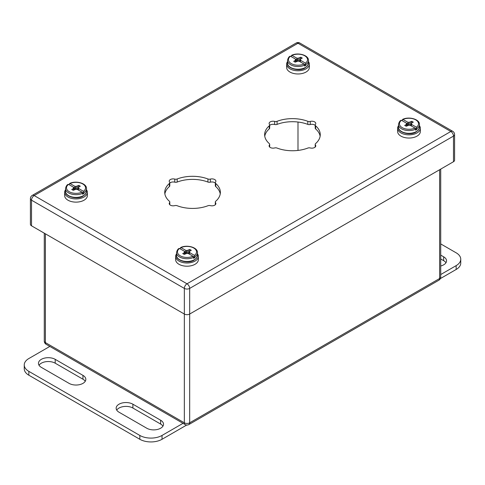 <?xml version="1.0" encoding="UTF-8"?>
<svg xmlns="http://www.w3.org/2000/svg" width="485" height="485" viewBox="0 0 485 485"><rect width="100%" height="100%" fill="white"/><g stroke="black" fill="none" stroke-linecap="round" stroke-linejoin="round"><path stroke-width="0.73" d="M440.719 243.906L456.155 252.812A15.696 9.063 180 0 1 460.75 259.22L460.75 263.064A15.696 9.063 180 0 1 456.155 269.472L440.35 278.596M445.957 262.749A9.809 5.662 0 0 0 443.666 260.663L440.719 258.96M460.75 259.22A15.696 9.063 180 0 1 456.155 265.628L440.719 274.54M440.719 255.116L443.666 256.82A9.809 5.662 180 0 1 446.539 260.827A9.809 5.662 180 0 1 440.719 265.998M183.015 423.326L162.032 435.439A15.696 9.063 180 0 1 139.838 435.439L28.845 371.358A15.696 9.063 180 0 1 24.25 364.95A15.696 9.063 180 0 1 28.845 358.542L49.828 346.429M41.334 367.357L69.082 383.374A9.809 5.662 0 0 0 79.77 384.605A9.809 5.662 0 0 0 85.827 379.367A9.809 5.662 0 0 0 82.953 375.366L55.205 359.343A9.809 5.662 0 0 0 44.517 358.118A9.809 5.662 0 0 0 38.46 363.35A9.809 5.662 0 0 0 41.334 367.357M146.773 428.231A9.809 5.662 0 0 0 157.461 429.455A9.809 5.662 0 0 0 163.518 424.223A9.809 5.662 0 0 0 160.644 420.222L132.896 404.199A9.809 5.662 0 0 0 122.208 402.974A9.809 5.662 0 0 0 116.151 408.206A9.809 5.662 0 0 0 119.025 412.208L146.773 428.231M24.25 364.95L24.25 368.794A15.696 9.063 0 0 0 28.845 375.202L139.838 439.283A15.696 9.063 0 0 0 162.032 439.283L162.032 435.439M186.713 425.03L162.032 439.283M85.245 381.289A9.809 5.662 0 0 0 82.953 379.209L55.205 363.192A9.809 5.662 0 0 0 39.043 365.272M162.936 426.145A9.809 5.662 0 0 0 160.644 424.066L132.896 408.043A9.809 5.662 0 0 0 116.733 410.128M411.159 125.876L411.801 124.554L416.421 127.222L417.094 129.301A10.482 6.056 180 0 1 415.627 130.144L414.96 128.064L410.334 125.397L408.982 125.191L408.982 122.353L407.63 122.141L408.267 124.202L406.163 122.99L406.527 123.772L406.163 124.554L404.696 125.397L406.163 126.245L408.982 125.191M402.338 120.777L402.338 119.856L403.005 119.474L407.63 122.141M402.338 119.856L403.005 119.474A9.542 5.511 180 0 1 415.73 119.874A9.542 5.511 180 0 1 416.421 127.222M406.163 122.99L401.544 120.322L400.871 120.704M411.801 124.554L411.438 123.772L411.801 122.99L413.268 122.141L411.801 121.299L408.982 122.353M417.094 129.301L414.966 128.07M408.267 124.202L406.448 123.608M406.527 123.772L407.073 125.718M406.163 124.554L406.654 125.961M407.291 125.591L406.703 123.463M408.055 125.33L407.885 124.148M409.91 125.33L410.334 122.141M410.674 125.591L411.801 121.299M410.892 125.718L411.438 123.772M398.5 125.754A11.361 6.56 0 0 0 397.621 128.282A11.361 6.56 0 0 0 400.95 132.92A11.361 6.56 0 0 0 413.329 134.345A11.361 6.56 0 0 0 420.349 128.282A11.361 6.56 0 0 0 419.47 125.754M397.621 128.282L397.621 131.483A11.361 6.56 0 0 0 400.95 136.127A11.361 6.56 0 0 0 413.329 137.546A11.361 6.56 0 0 0 420.349 131.483L420.349 128.282M189.186 254.031L189.823 252.709L194.449 255.377L195.115 257.456A10.482 6.056 180 0 1 193.648 258.299L192.981 256.225L188.362 253.558L187.004 253.346L187.004 250.509L185.652 250.302L186.295 252.364L184.185 251.145L184.549 251.927L184.185 252.709L182.724 253.558L184.185 254.401L187.004 253.346M180.359 248.938L180.359 248.017L181.032 247.629L185.652 250.302M180.359 248.017L181.032 247.629A9.542 5.511 180 0 1 193.751 248.029A9.542 5.511 180 0 1 194.449 255.377M184.185 251.145L179.565 248.478L178.898 248.86M189.823 252.709L189.459 251.927L189.823 251.145L191.29 250.302L189.823 249.454L187.004 250.509M195.115 257.456L192.988 256.225M186.295 252.364L184.476 251.763M184.549 251.927L185.094 253.879M184.185 252.709L184.676 254.122M185.319 253.752L184.724 251.618M186.076 253.491L185.913 252.303M187.931 253.491L188.362 250.302M188.695 253.752L189.823 249.454M188.914 253.873L189.459 251.927M176.522 253.91A11.361 6.56 0 0 0 175.643 256.438A11.361 6.56 0 0 0 178.971 261.075A11.361 6.56 0 0 0 191.357 262.5A11.361 6.56 0 0 0 198.371 256.438A11.361 6.56 0 0 0 197.492 253.91M175.643 256.438L175.643 259.645A11.361 6.56 0 0 0 178.971 264.283A11.361 6.56 0 0 0 191.357 265.707A11.361 6.56 0 0 0 198.371 259.645L198.371 256.438M78.194 189.95L78.837 188.629L83.456 191.296L84.129 193.376A10.482 6.056 180 0 1 82.662 194.224L81.995 192.145L77.37 189.477L76.018 189.265L76.018 186.428L74.666 186.222L75.302 188.283L73.199 187.064L73.562 187.847L73.199 188.629L71.731 189.477L73.199 190.32L76.018 189.265M69.373 184.858L69.373 183.936L70.04 183.554L74.666 186.222M69.373 183.936L70.04 183.554A9.542 5.511 180 0 1 82.765 183.954A9.542 5.511 180 0 1 83.456 191.296M73.199 187.064L68.579 184.397L67.906 184.779M78.837 188.629L78.473 187.847L78.837 187.064L80.304 186.222L78.837 185.373L76.018 186.428M84.129 193.376L81.995 192.151A9.542 5.511 180 0 1 69.27 191.745A9.542 5.511 180 0 1 68.579 184.397M75.302 188.283L73.484 187.683M73.562 187.847L74.108 189.799M73.199 188.629L73.684 190.041M74.326 189.671L73.738 187.537M75.09 189.411L74.92 188.222M76.945 189.411L77.37 186.222M77.709 189.671L78.837 185.373M77.927 189.799L78.473 187.847M65.53 189.829A11.361 6.56 0 0 0 64.65 192.363A11.361 6.56 0 0 0 67.979 197.001A11.361 6.56 0 0 0 80.364 198.42A11.361 6.56 0 0 0 87.379 192.363A11.361 6.56 0 0 0 86.5 189.829M64.65 192.363L64.65 195.564A11.361 6.56 0 0 0 67.979 200.202A11.361 6.56 0 0 0 80.364 201.627A11.361 6.56 0 0 0 87.379 195.564L87.379 192.363M300.173 61.795L300.815 60.473L305.435 63.141L306.102 65.22A10.482 6.056 180 0 1 304.641 66.063L303.968 63.99L299.348 61.322L297.996 61.11L297.996 58.273L296.638 58.067L297.281 60.128L295.177 58.909L295.541 59.691L295.177 60.473L293.71 61.322L295.177 62.165L297.996 61.11M291.352 56.703L291.352 55.781L292.018 55.393L296.638 58.067M291.352 55.781L292.018 55.393A9.542 5.511 180 0 1 304.744 55.793A9.542 5.511 180 0 1 305.435 63.141M295.177 58.909L290.551 56.242L289.885 56.624M300.815 60.473L300.451 59.691L300.815 58.909L302.276 58.067L300.815 57.218L297.996 58.273M306.102 65.22L303.974 63.99A9.542 5.511 180 0 1 291.249 63.59A9.542 5.511 180 0 1 290.551 56.242M297.281 60.128L295.462 59.528M295.541 59.691L296.086 61.644M295.177 60.473L295.662 61.886M296.305 61.516L295.711 59.382M297.069 61.255L296.899 60.067M298.924 61.255L299.348 58.067M299.681 61.516L300.815 57.218M299.906 61.644L300.451 59.691M287.508 61.674A11.361 6.56 0 0 0 286.629 64.202A11.361 6.56 0 0 0 289.957 68.84A11.361 6.56 0 0 0 302.343 70.264A11.361 6.56 0 0 0 309.357 64.202A11.361 6.56 0 0 0 308.478 61.674M286.629 64.202L286.629 67.409A11.361 6.56 0 0 0 289.957 72.047A11.361 6.56 0 0 0 302.343 73.471A11.361 6.56 0 0 0 309.357 67.409L309.357 64.202M307.817 121.311A27.815 16.06 0 0 0 277.068 121.311A2.51 1.449 180 0 1 274.656 121.42A3.922 2.267 0 0 0 269.12 123.487A3.922 2.267 0 0 0 269.466 124.415A2.51 1.449 180 0 1 269.684 125.009A2.51 1.449 180 0 1 269.266 125.815A27.815 16.06 0 0 0 264.634 134.691A27.815 16.06 0 0 0 269.266 143.566A2.51 1.449 180 0 1 269.684 144.366A2.51 1.449 180 0 1 269.466 144.96A3.922 2.267 0 0 0 269.12 145.888A3.922 2.267 0 0 0 274.656 147.955A2.51 1.449 180 0 1 277.068 148.07A27.815 16.06 0 0 0 307.817 148.07A2.51 1.449 180 0 1 310.236 147.955A3.922 2.267 0 0 0 315.771 145.888A3.922 2.267 0 0 0 315.426 144.96A2.51 1.449 180 0 1 315.201 144.366A2.51 1.449 180 0 1 315.62 143.566A27.815 16.06 0 0 0 320.258 134.691A27.815 16.06 0 0 0 315.62 125.815A2.51 1.449 180 0 1 315.201 125.009A2.51 1.449 180 0 1 315.426 124.415A3.922 2.267 0 0 0 315.771 123.487A3.922 2.267 0 0 0 310.236 121.42A2.51 1.449 180 0 1 307.817 121.311L307.817 124.384A27.815 16.06 0 0 0 277.068 124.384A2.51 1.449 180 0 1 274.656 124.499A3.922 2.267 0 0 0 269.684 125.391M207.932 178.977A27.815 16.06 0 0 0 177.183 178.977A2.51 1.449 180 0 1 174.764 179.092A3.922 2.267 0 0 0 169.229 181.16A3.922 2.267 0 0 0 169.574 182.087A2.51 1.449 180 0 1 169.798 182.681A2.51 1.449 180 0 1 169.38 183.482A27.815 16.06 0 0 0 164.742 192.363A27.815 16.06 0 0 0 169.38 201.239A2.51 1.449 180 0 1 169.798 202.039A2.51 1.449 180 0 1 169.574 202.633A3.922 2.267 0 0 0 169.229 203.561A3.922 2.267 0 0 0 174.764 205.628A2.51 1.449 180 0 1 177.183 205.743A27.815 16.06 0 0 0 207.932 205.743A2.51 1.449 180 0 1 210.344 205.628A3.922 2.267 0 0 0 215.88 203.561A3.922 2.267 0 0 0 215.534 202.633A2.51 1.449 180 0 1 215.316 202.039A2.51 1.449 180 0 1 215.734 201.239A27.815 16.06 0 0 0 220.366 192.363A27.815 16.06 0 0 0 215.734 183.482A2.51 1.449 180 0 1 215.316 182.681A2.51 1.449 180 0 1 215.534 182.087A3.922 2.267 0 0 0 215.88 181.16A3.922 2.267 0 0 0 210.344 179.092A2.51 1.449 180 0 1 207.932 178.977L207.932 182.057A27.815 16.06 0 0 0 177.183 182.057A2.51 1.449 180 0 1 174.764 182.166A3.922 2.267 0 0 0 169.798 183.063M315.201 125.391A3.922 2.267 0 0 0 310.236 124.499A2.51 1.449 180 0 1 307.817 124.384M269.684 125.009L269.684 128.088A2.51 1.449 180 0 1 269.266 128.889A27.815 16.06 0 0 0 264.762 136.23M320.13 136.23A27.815 16.06 0 0 0 315.62 128.889A2.51 1.449 180 0 1 315.201 128.088L315.201 125.009M215.316 183.063A3.922 2.267 0 0 0 210.344 182.166A2.51 1.449 180 0 1 207.932 182.057M169.798 182.681L169.798 185.761A2.51 1.449 180 0 1 169.38 186.561A27.815 16.06 0 0 0 164.87 193.897M220.238 193.897A27.815 16.06 0 0 0 215.734 186.561A2.51 1.449 180 0 1 215.316 185.761L215.316 182.681M439.616 169.744L439.616 278.511A3.765 2.176 60 0 1 438.834 280.233A3.765 3.765 0 0 0 440.719 276.971A3.765 2.176 180 0 1 439.616 278.511L189.671 422.817L189.671 314.044L453.487 161.729L453.487 136.097L189.671 288.411L189.671 314.044A3.765 2.176 180 0 1 184.342 314.044L184.342 288.411L31.513 200.178L31.513 225.81L184.342 314.044L184.342 422.817L45.384 342.586A3.765 2.176 180 0 1 44.281 341.052L44.281 233.182M454.59 134.563A3.765 3.765 0 0 0 452.711 131.302A3.765 2.176 120 0 0 450.826 131.483L297.996 43.25L34.174 195.564L187.004 283.798L450.826 131.483A3.765 2.176 -120 0 1 453.487 136.097A3.765 2.176 0 0 0 454.59 134.563L454.59 160.195A3.765 2.176 180 0 1 453.487 161.729M31.513 225.81A3.765 2.176 180 0 1 30.409 224.27L30.409 198.638A3.765 2.176 0 0 0 31.513 200.178A3.765 2.176 120 0 1 34.174 195.564A3.765 2.176 -120 0 0 32.289 195.376A3.765 3.765 0 0 0 30.409 198.638M297.996 122.032L297.996 150.423M456.155 269.472L456.155 265.628M443.666 256.82L443.666 260.663M28.845 375.202L28.845 371.358M139.838 439.283L139.838 435.439M82.953 379.209L82.953 375.366M55.205 359.343L55.205 363.192M132.896 408.043L132.896 404.199M160.644 420.222L160.644 424.066M398.5 127.258C397.342 131.841 409.146 136.061 415.736 132.223L418.27 130.289L419.47 127.258A10.482 6.056 180 0 1 415.627 131.938A10.482 6.056 180 0 1 404.496 132.726A10.482 6.056 180 0 1 398.5 127.258L398.5 124.542A10.482 6.056 180 0 0 404.496 130.01A10.482 6.056 180 0 0 415.627 129.222M419.47 127.258L419.47 124.542A10.482 6.056 180 0 1 417.094 128.373M414.96 128.064A9.542 5.511 180 0 1 402.235 127.664A9.542 5.511 180 0 1 401.544 120.322M176.522 255.413C175.364 259.996 187.168 264.216 193.757 260.378L196.292 258.45L197.492 255.413A10.482 6.056 180 0 1 193.648 260.093A10.482 6.056 180 0 1 182.518 260.888A10.482 6.056 180 0 1 176.522 255.413L176.522 252.697A10.482 6.056 180 0 0 182.518 258.165A10.482 6.056 180 0 0 193.648 257.377M197.492 255.413L197.492 252.697A10.482 6.056 180 0 1 195.115 256.535M192.981 256.225A9.542 5.511 180 0 1 180.256 255.825A9.542 5.511 180 0 1 179.565 248.478M65.53 191.333C64.372 195.922 76.181 200.135 82.771 196.298L85.305 194.37L86.5 191.333A10.482 6.056 180 0 1 82.662 196.019A10.482 6.056 180 0 1 71.531 196.807A10.482 6.056 180 0 1 65.53 191.333L65.53 188.617A10.482 6.056 180 0 0 71.531 194.091A10.482 6.056 180 0 0 82.662 193.303M86.5 191.333L86.5 188.617A10.482 6.056 180 0 1 84.129 192.454M287.508 63.177C286.35 67.761 298.16 71.98 304.75 68.142L307.278 66.215L308.478 63.177A10.482 6.056 180 0 1 304.641 67.858A10.482 6.056 180 0 1 293.51 68.652A10.482 6.056 180 0 1 287.508 63.177L287.508 60.461A10.482 6.056 180 0 0 293.51 65.93A10.482 6.056 180 0 0 304.641 65.142M308.478 63.177L308.478 60.461A10.482 6.056 180 0 1 306.102 64.299M296.111 43.062A3.765 2.176 60 0 1 297.996 43.25A3.765 2.176 120 0 1 299.875 43.062A3.765 3.765 0 0 0 296.111 43.062L32.289 195.376M184.342 288.411A3.765 2.176 0 0 0 189.671 288.411A3.765 2.176 60 0 0 187.004 283.798A3.765 2.176 120 0 0 184.342 288.411M277.068 124.384L277.068 121.311M310.236 124.499L310.236 121.42M315.62 128.889L315.62 125.815M315.426 146.822L315.426 144.96M269.466 146.822L269.466 144.96M269.266 128.889L269.266 125.815M274.656 124.499L274.656 121.42M177.183 182.057L177.183 178.977M210.344 182.166L210.344 179.092M215.734 186.561L215.734 183.482M215.534 204.488L215.534 202.633M169.574 204.488L169.574 202.633M169.38 186.561L169.38 183.482M174.764 182.166L174.764 179.092M45.384 233.819L45.384 342.586A3.765 2.176 -60 0 0 46.166 344.314L185.124 424.539A3.765 2.176 -60 0 1 184.342 422.817A3.765 2.176 180 0 0 189.671 422.817A3.765 2.176 60 0 1 188.889 424.539A3.765 3.765 0 0 1 185.124 424.539M419.47 124.542C419.804 119.171 408.867 116.194 402.556 119.413M401.04 120.286C399.828 120.82 398.979 122.238 398.5 124.542M197.492 252.697C197.831 247.326 186.889 244.349 180.578 247.574M179.068 248.447C177.85 248.981 177.001 250.393 176.522 252.697M86.5 188.617C86.839 183.251 75.902 180.268 69.591 183.494M68.076 184.367C66.863 184.9 66.015 186.319 65.53 188.617M308.478 60.461C308.818 55.09 297.881 52.113 291.57 55.338M290.054 56.211C288.842 56.745 287.993 58.158 287.508 60.461M452.711 131.302L299.875 43.062M315.201 147.064L315.201 144.366M269.684 147.064L269.684 144.366M215.316 204.731L215.316 202.039M169.798 204.731L169.798 202.039M438.834 280.233L188.889 424.539M440.719 276.971L440.719 169.101M44.281 341.052A3.765 3.765 0 0 0 46.166 344.314"/></g></svg>
